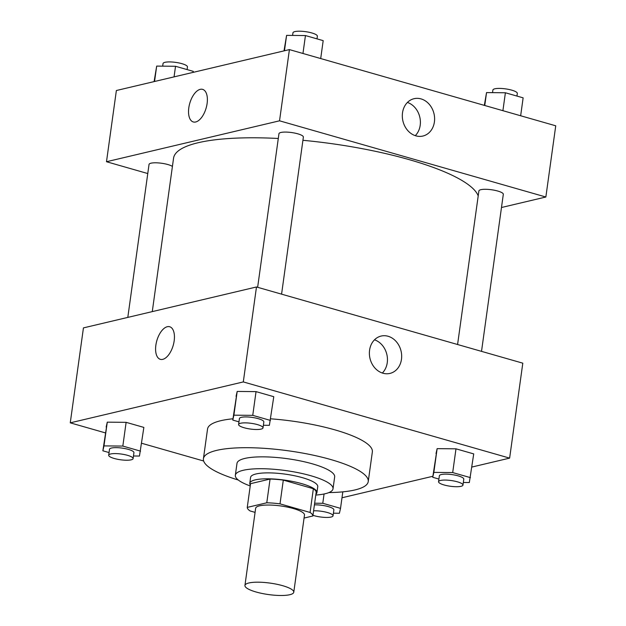 <?xml version="1.0" encoding="UTF-8"?>
<svg xmlns="http://www.w3.org/2000/svg" width="626" height="626" viewBox="0 0 626 626"><rect width="100%" height="100%" fill="white"/><g stroke="black" fill="none" stroke-linecap="round" stroke-linejoin="round"><path stroke-width="0.94" d="M289.846 594.7A24.649 5.783 7.9 0 1 262.036 593.448A24.649 5.783 7.9 0 1 244.938 585.451A24.649 5.783 7.9 0 1 270.15 583.111A24.649 5.783 7.9 0 1 293.774 592.227A24.649 5.783 7.9 0 1 289.846 594.7M244.938 585.451L255.643 508.304A24.649 5.783 7.9 0 1 280.855 505.964A24.649 5.783 7.9 0 1 304.479 515.081L293.774 592.227M247.254 507.404L250.549 483.671L270.072 479.054A33.108 7.762 7.9 0 1 283.304 480.111L313.36 488.71L310.066 512.451L280.01 503.852A33.108 7.762 7.9 0 0 266.778 502.788L247.254 507.404A33.108 7.762 7.9 0 0 250.064 510.933L255.079 512.373M304.064 518.062L312.875 515.981A33.108 7.762 7.9 0 0 310.066 512.451M313.36 488.71A33.108 7.762 7.9 0 1 316.169 492.239L312.875 515.981M315.895 494.211A33.898 7.95 -172.1 0 0 316.928 492.615A33.898 7.95 -172.1 0 0 284.447 480.079A33.898 7.95 -172.1 0 0 249.782 483.295A33.898 7.95 -172.1 0 0 250.345 485.119M249.782 483.295L250.603 477.364A33.898 7.95 7.9 0 1 285.268 474.148A33.898 7.95 7.9 0 1 317.758 486.676L316.928 492.615M283.304 480.111L280.01 503.852M270.072 479.054L266.778 502.788M315.778 495.056A49.305 11.558 -172.1 0 0 333.016 488.796A49.305 11.558 -172.1 0 0 285.769 470.572A49.305 11.558 -172.1 0 0 235.345 475.244A49.305 11.558 -172.1 0 0 250.228 485.964M333.016 488.796L334.66 476.926A49.305 11.558 -172.1 0 0 287.412 458.702A49.305 11.558 -172.1 0 0 236.988 463.373L235.345 475.244M328.893 492.584A83.203 19.508 -172.1 0 0 368.237 481.59A83.203 19.508 -172.1 0 0 288.508 450.83A83.203 19.508 -172.1 0 0 203.419 458.717A83.203 19.508 -172.1 0 0 238.279 480.009M203.419 458.717L207.535 429.045A83.203 19.508 7.9 0 1 232.958 418.786M270.714 418.817A83.203 19.508 7.9 0 1 372.353 451.917L368.237 481.59M471.902 467.043L509.627 458.122L243.303 381.923L70.261 422.84L105.348 432.879M141.664 443.271L203.653 461.002M341.992 497.764L432.863 476.269M133.463 455.994L139.457 456.049L143.863 427.409L126.123 422.339L107.273 422.159L102.867 450.798L109.049 452.567M263.382 425.273L269.376 425.328L273.781 396.696L256.042 391.618L237.184 391.438L232.778 420.077L238.968 421.846M463.326 482.482L469.32 482.536L473.725 453.905L455.986 448.826L437.136 448.646L432.73 477.286L438.912 479.054M174.169 340.873A16.949 8.521 106 0 1 160.358 359.332A16.949 8.521 106 0 1 156.821 340.693A16.949 8.521 106 0 1 169.677 326.741A16.949 8.521 106 0 1 174.169 340.873M509.627 458.122L522.804 363.174L256.48 286.974L243.303 381.923M256.48 286.974L83.438 327.891L70.261 422.84M169.677 326.741A16.949 8.521 -74 0 0 156.829 340.693A16.949 8.521 -74 0 0 160.358 359.332M382.955 373.221A19.187 15.963 -103.3 0 1 369.403 354.293A19.187 15.963 -103.3 0 1 381.109 336.068A19.187 15.963 -103.3 0 1 401.063 351.069A19.187 15.963 -103.3 0 1 389.935 373.417A19.187 15.963 -103.3 0 1 382.955 373.221M382.337 373.033A19.187 15.963 76.7 0 0 386.845 354.433A19.187 15.963 76.7 0 0 374.489 339.816M152.274 311.615L173.559 158.19A154.074 36.128 7.9 0 1 278.288 138.479M302.921 140.294A154.074 36.128 7.9 0 1 478.209 195.891M481.519 351.358L503.312 194.31A12.324 2.887 -172.1 0 0 494.767 190.312A12.324 2.887 -172.1 0 0 480.862 189.686A12.324 2.887 -172.1 0 0 478.898 190.922L457.583 344.511M127.806 317.398L149.035 164.435A12.324 2.887 7.9 0 1 158.918 162.956A12.324 2.887 7.9 0 1 172.424 166.414M257.638 287.303L278.953 133.714A12.324 2.887 7.9 0 1 291.56 132.54A12.324 2.887 7.9 0 1 303.367 137.102L281.575 294.15M147.767 173.543L106.49 161.727L116.373 90.52L289.415 49.603L279.532 120.81L106.49 161.727M501.481 207.503L545.856 197.01L279.532 120.81M545.856 197.01L555.739 125.803L289.415 49.603M434.405 121.937A19.187 15.963 -103.3 0 1 422.879 136.045A19.187 15.963 -103.3 0 1 402.925 121.045A19.187 15.963 -103.3 0 1 414.044 98.697A19.187 15.963 -103.3 0 1 434.405 121.937M195.688 121.984A16.949 8.521 106 0 1 193.293 121.96A16.949 8.521 106 0 1 189.764 103.321A16.949 8.521 106 0 1 202.621 89.369A16.949 8.521 106 0 1 206.713 105.755A16.949 8.521 106 0 1 195.688 121.984M415.281 135.654A19.187 15.963 76.7 0 0 420.195 125.294A19.187 15.963 76.7 0 0 407.424 102.445M202.621 89.369A16.949 8.521 -74 0 0 189.764 103.321A16.949 8.521 -74 0 0 193.293 121.96M520.652 115.763L523.133 97.844L505.393 92.765L486.543 92.585L484.336 105.371M486.543 92.585L484.751 105.489M505.393 92.765L502.905 110.685M492.537 92.648L492.897 90.034A12.324 2.887 7.9 0 1 505.503 88.869A12.324 2.887 7.9 0 1 517.311 93.423L516.951 96.075M320.7 58.554L323.188 40.635L305.449 35.557L286.591 35.377L284.008 50.878M286.591 35.377L284.454 50.769M305.449 35.557L302.961 53.476M292.585 35.439L292.952 32.826A12.324 2.887 7.9 0 1 305.558 31.66A12.324 2.887 7.9 0 1 317.366 36.214L316.999 38.867M193.137 72.366L193.27 71.356L175.53 66.278L156.68 66.098L154.098 81.599M156.68 66.098L154.544 81.49M175.53 66.278L174.059 76.873M162.674 66.153L163.034 63.547A12.324 2.887 7.9 0 1 175.64 62.381A12.324 2.887 7.9 0 1 187.456 66.935L187.088 69.58M470.431 477.638L452.692 472.567L433.841 472.387L432.73 477.286M438.544 481.699L439.374 475.768A12.324 2.887 7.9 0 1 451.98 474.602A12.324 2.887 7.9 0 1 463.788 479.156L462.966 485.087A12.324 2.887 7.9 0 1 461.002 486.324A12.324 2.887 7.9 0 1 447.097 485.698A12.324 2.887 7.9 0 1 438.544 481.699A12.324 2.887 7.9 0 1 451.158 480.533A12.324 2.887 7.9 0 1 462.966 485.087M473.725 453.905L455.986 448.826L437.136 448.646L433.841 472.387M437.136 448.646L436.017 453.545M455.986 448.826L452.692 472.567M270.487 420.429L252.748 415.351L233.889 415.179L232.778 420.077M238.6 424.491L239.422 418.559A12.324 2.887 7.9 0 1 252.028 417.393A12.324 2.887 7.9 0 1 263.843 421.947L263.022 427.879A12.324 2.887 7.9 0 1 261.05 429.115A12.324 2.887 7.9 0 1 247.153 428.489A12.324 2.887 7.9 0 1 238.6 424.491A12.324 2.887 7.9 0 1 251.206 423.325A12.324 2.887 7.9 0 1 263.022 427.879M273.781 396.696L256.042 391.618L237.184 391.438L233.889 415.179M237.184 391.438L236.072 396.336M256.042 391.618L252.748 415.351M333.415 513.203L339.409 513.257L340.521 508.359L322.781 503.281L314.643 503.21M314.409 504.885A12.324 2.887 7.9 0 1 327.343 506.348A12.324 2.887 7.9 0 1 333.877 509.877L333.048 515.808A12.324 2.887 7.9 0 1 331.084 517.045A12.324 2.887 7.9 0 1 312.969 515.315M342.813 491.848L340.521 508.359M324.065 493.984L322.781 503.281M313.587 510.816A12.324 2.887 7.9 0 1 326.522 512.279A12.324 2.887 7.9 0 1 333.048 515.808M140.576 451.15L122.829 446.072L103.979 445.9L102.867 450.798M108.689 455.212L109.511 449.28A12.324 2.887 7.9 0 1 122.117 448.106A12.324 2.887 7.9 0 1 133.925 452.668L133.103 458.6A12.324 2.887 7.9 0 1 131.139 459.836A12.324 2.887 7.9 0 1 117.234 459.21A12.324 2.887 7.9 0 1 108.689 455.212A12.324 2.887 7.9 0 1 121.295 454.046A12.324 2.887 7.9 0 1 133.103 458.6M143.863 427.409L126.123 422.339L107.273 422.159L103.979 445.9M107.273 422.159L106.162 427.057M126.123 422.339L122.829 446.072"/></g></svg>
